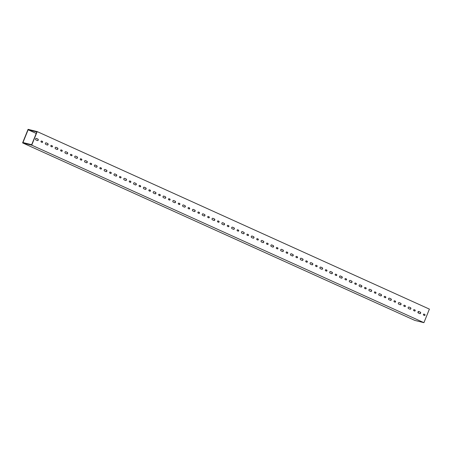 <?xml version="1.0" encoding="UTF-8"?>
<svg xmlns="http://www.w3.org/2000/svg" width="452" height="452" viewBox="0 0 452 452"><rect width="100%" height="100%" fill="white"/><g stroke="black" fill="none" stroke-linecap="round" stroke-linejoin="round"><path stroke-width="0.68" d="M418.083 312.835L418.648 311.439M423.919 322.671L429.4 309.111L37.194 131.6L28.081 129.328L22.6 142.888L414.806 320.4L423.919 322.671L31.713 145.16L22.6 142.888M28.12 129.775L22.962 142.544L31.674 144.719L36.832 131.944L28.12 129.775L36.228 133.442M37.194 131.6L31.713 145.16M37.736 139.041A0.797 0.695 -76 0 1 37.352 140.561L35.872 139.894A0.797 0.695 -76 0 1 36.465 138.425L36.267 138.374A0.797 0.695 -76 0 1 36.267 138.374L37.934 139.092A0.797 0.695 -76 0 1 37.341 140.561M37.934 139.092L36.465 138.425M81.575 159.11L80.891 158.799A0.548 0.48 -76 0 0 80.479 159.816L81.168 160.127A0.548 0.48 -76 0 0 81.575 159.11L81.377 159.059A0.548 0.48 -76 0 1 81.14 160.115M81.377 159.059L80.716 158.759M424.072 314.117L424.756 314.428A0.548 0.48 -76 0 1 424.349 315.445L423.66 315.134A0.548 0.48 -76 0 1 424.072 314.117L423.925 314.083M424.756 314.428L424.558 314.377A0.548 0.48 -76 0 1 424.321 315.434M424.558 314.377L423.897 314.078M414.953 309.993L414.264 309.682A0.548 0.48 -76 0 0 413.857 310.699L414.541 311.01A0.548 0.48 -76 0 0 414.953 309.993L414.755 309.942A0.548 0.48 -76 0 1 414.518 310.999M414.755 309.942L414.094 309.643M420.14 312.112A0.797 0.695 -76 0 1 419.75 313.631L418.275 312.965A0.797 0.695 -76 0 1 418.868 311.496L418.671 311.445A0.797 0.695 -76 0 1 418.671 311.445L420.337 312.162A0.797 0.695 -76 0 1 419.744 313.631M420.337 312.162L418.868 311.496M91.383 163.545L90.694 163.234A0.548 0.48 -76 0 0 90.287 164.251L90.971 164.562A0.548 0.48 -76 0 0 91.383 163.545L91.18 163.494A0.548 0.48 -76 0 1 90.942 164.551M91.18 163.494L90.524 163.195M61.28 149.923L61.964 150.233A0.548 0.48 -76 0 1 61.557 151.25L60.867 150.94A0.548 0.48 -76 0 1 61.28 149.923L61.133 149.883M61.964 150.233L61.766 150.183A0.548 0.48 -76 0 1 61.528 151.239M61.766 150.183L61.105 149.883M51.477 145.482L52.161 145.793A0.548 0.48 -76 0 1 51.748 146.81L51.065 146.499A0.548 0.48 -76 0 1 51.477 145.482L51.325 145.448M52.161 145.793L51.963 145.742A0.548 0.48 -76 0 1 51.726 146.798M51.963 145.742L51.302 145.448M41.669 141.047L42.358 141.357A0.548 0.48 -76 0 1 41.946 142.374L41.256 142.064A0.548 0.48 -76 0 1 41.669 141.047L41.522 141.007M42.358 141.357L42.155 141.306A0.548 0.48 -76 0 1 41.917 142.363M42.155 141.306L41.494 141.007M71.083 154.358L71.772 154.669A0.548 0.48 -76 0 1 71.359 155.686L70.676 155.375A0.548 0.48 -76 0 1 71.083 154.358L70.936 154.324M71.772 154.669L71.574 154.618A0.548 0.48 -76 0 1 71.331 155.674M71.574 154.618L70.913 154.318M267.188 243.114L267.872 243.425A0.548 0.48 -76 0 1 267.465 244.442L266.776 244.131A0.548 0.48 -76 0 1 267.188 243.114L267.042 243.074M267.872 243.425L267.674 243.374A0.548 0.48 -76 0 1 267.437 244.43M267.674 243.374L267.013 243.074M276.991 247.549L277.681 247.86A0.548 0.48 -76 0 1 277.268 248.877L276.584 248.566A0.548 0.48 -76 0 1 276.991 247.549L276.844 247.515M277.681 247.86L277.483 247.815A0.548 0.48 -76 0 1 277.245 248.866M277.483 247.815L276.822 247.515M286.8 251.99L287.483 252.301A0.548 0.48 -76 0 1 287.077 253.318L286.387 253.007A0.548 0.48 -76 0 1 286.8 251.99L286.653 251.95M287.483 252.301L287.286 252.25A0.548 0.48 -76 0 1 287.048 253.306M287.286 252.25L286.624 251.95M257.386 238.679L258.069 238.989A0.548 0.48 -76 0 1 257.657 240.006L256.973 239.696A0.548 0.48 -76 0 1 257.386 238.679L257.233 238.639M258.069 238.989L257.872 238.938A0.548 0.48 -76 0 1 257.634 239.989M257.872 238.938L257.211 238.639M345.627 278.618L346.317 278.929A0.548 0.48 -76 0 1 345.904 279.946L345.221 279.635A0.548 0.48 -76 0 1 345.627 278.618L346.119 278.878A0.548 0.48 -76 0 1 345.882 279.929M335.825 274.178L336.508 274.488A0.548 0.48 -76 0 1 336.102 275.505L335.412 275.195A0.548 0.48 -76 0 1 335.825 274.178L335.678 274.144M336.508 274.488L336.311 274.437A0.548 0.48 -76 0 1 336.073 275.494M336.311 274.437L335.65 274.138M326.022 269.742L326.706 270.053A0.548 0.48 -76 0 1 326.293 271.07L325.609 270.759A0.548 0.48 -76 0 1 326.022 269.742L325.869 269.703M326.706 270.053L326.508 270.002A0.548 0.48 -76 0 1 326.271 271.059M326.508 270.002L325.847 269.703M316.214 265.301L316.903 265.612A0.548 0.48 -76 0 1 316.49 266.629L315.801 266.318A0.548 0.48 -76 0 1 316.214 265.301L316.067 265.267M316.903 265.612L316.699 265.561A0.548 0.48 -76 0 1 316.462 266.618M316.699 265.561L316.044 265.267M306.411 260.866L307.094 261.177A0.548 0.48 -76 0 1 306.682 262.194L305.998 261.883A0.548 0.48 -76 0 1 306.411 260.866L306.264 260.827M307.094 261.177L306.897 261.126A0.548 0.48 -76 0 1 306.659 262.183M306.897 261.126L306.236 260.827M296.602 256.425L297.292 256.736A0.548 0.48 -76 0 1 296.879 257.753L296.196 257.442A0.548 0.48 -76 0 1 296.602 256.425L296.455 256.391M297.292 256.736L297.088 256.691A0.548 0.48 -76 0 1 296.851 257.742M297.088 256.691L296.433 256.391M247.577 234.238L248.267 234.548A0.548 0.48 -76 0 1 247.854 235.565L247.165 235.255A0.548 0.48 -76 0 1 247.577 234.238L247.43 234.204M248.267 234.548L248.063 234.498A0.548 0.48 -76 0 1 247.826 235.554M248.063 234.498L247.408 234.198M129.916 180.986L130.6 181.297A0.548 0.48 -76 0 1 130.193 182.314L129.504 182.003A0.548 0.48 -76 0 1 129.916 180.986L129.769 180.947M130.6 181.297L130.402 181.246A0.548 0.48 -76 0 1 130.165 182.303M130.402 181.246L129.741 180.947M120.385 177.873L119.701 177.563A0.548 0.48 -76 0 1 120.113 176.546L120.599 176.811A0.548 0.48 -76 0 1 120.362 177.862A0.548 0.48 -76 0 0 120.797 176.856L120.113 176.546M110.305 172.11L110.994 172.421A0.548 0.48 -76 0 1 110.582 173.438L109.892 173.127A0.548 0.48 -76 0 1 110.305 172.11L110.791 172.37A0.548 0.48 -76 0 1 110.554 173.427M100.502 167.669L101.186 167.98A0.548 0.48 -76 0 1 100.773 169.003L100.09 168.692A0.548 0.48 -76 0 1 100.502 167.669L100.35 167.635M101.186 167.98L100.988 167.935A0.548 0.48 -76 0 1 100.751 168.986M100.988 167.935L100.327 167.635M76.563 158.307L75.094 157.646A0.797 0.695 -76 0 1 75.687 156.172L76.959 156.787A0.797 0.695 -76 0 1 76.569 158.313A0.797 0.695 -76 0 0 77.156 156.838L75.687 156.172M47.149 144.996L45.68 144.329A0.797 0.695 -76 0 1 46.273 142.86L46.07 142.809A0.797 0.695 -76 0 1 46.07 142.809L47.545 143.476A0.797 0.695 -76 0 1 47.155 145.002A0.797 0.695 -76 0 0 47.742 143.527L46.273 142.86M85.49 160.613L86.965 161.279A0.797 0.695 -76 0 1 86.372 162.748L84.897 162.082A0.797 0.695 -76 0 1 85.49 160.613L85.292 160.562A0.797 0.695 -76 0 1 85.292 160.562L86.761 161.228A0.797 0.695 -76 0 1 86.377 162.748M56.952 149.431L55.483 148.77A0.797 0.695 -76 0 1 56.076 147.301L55.878 147.25A0.797 0.695 -76 0 1 55.878 147.25L57.347 147.917A0.797 0.695 -76 0 1 56.958 149.437A0.797 0.695 -76 0 0 57.545 147.962L56.076 147.301M105.101 169.489L106.57 170.155A0.797 0.695 -76 0 1 105.977 171.624L104.508 170.958A0.797 0.695 -76 0 1 105.101 169.489L104.904 169.438A0.797 0.695 -76 0 1 104.904 169.438L106.373 170.105A0.797 0.695 -76 0 1 105.988 171.624M125.588 180.501L124.119 179.834A0.797 0.695 -76 0 1 124.712 178.365L125.984 178.981A0.797 0.695 -76 0 1 125.599 180.501A0.797 0.695 -76 0 0 126.181 179.032L124.712 178.365M115.785 176.06L114.316 175.393A0.797 0.695 -76 0 1 114.91 173.924L114.706 173.873A0.797 0.695 -76 0 1 114.706 173.873L116.181 174.54A0.797 0.695 -76 0 1 115.791 176.065A0.797 0.695 -76 0 0 116.379 174.591L114.91 173.924M341.305 278.127L339.831 277.46A0.797 0.695 -76 0 1 340.424 275.991L340.226 275.946A0.797 0.695 -76 0 1 340.226 275.946L341.695 276.607A0.797 0.695 -76 0 1 341.311 278.133A0.797 0.695 -76 0 0 341.898 276.658L340.424 275.991M252.182 236.051L253.651 236.718A0.797 0.695 -76 0 1 253.058 238.187L251.589 237.52A0.797 0.695 -76 0 1 252.182 236.051L253.453 236.667A0.797 0.695 -76 0 1 253.063 238.193M320.818 267.121L322.287 267.782A0.797 0.695 -76 0 1 321.694 269.251L320.225 268.59A0.797 0.695 -76 0 1 320.818 267.121L320.615 267.07A0.797 0.695 -76 0 1 320.615 267.07L322.09 267.737A0.797 0.695 -76 0 1 321.7 269.256M311.01 262.68L312.479 263.346A0.797 0.695 -76 0 1 311.886 264.815L310.417 264.149A0.797 0.695 -76 0 1 311.01 262.68L310.812 262.629A0.797 0.695 -76 0 1 310.812 262.629L312.281 263.296A0.797 0.695 -76 0 1 311.897 264.821M330.621 271.556L332.09 272.223A0.797 0.695 -76 0 1 331.497 273.692L330.028 273.025A0.797 0.695 -76 0 1 330.621 271.556L330.423 271.505A0.797 0.695 -76 0 1 330.423 271.505L331.892 272.172A0.797 0.695 -76 0 1 331.508 273.692M292.28 255.939L290.805 255.273A0.797 0.695 -76 0 1 291.399 253.804L291.201 253.753A0.797 0.695 -76 0 1 291.201 253.753L292.67 254.419A0.797 0.695 -76 0 1 292.286 255.945A0.797 0.695 -76 0 0 292.873 254.47L291.399 253.804M302.083 260.38L300.614 259.714A0.797 0.695 -76 0 1 301.207 258.245L302.478 258.86A0.797 0.695 -76 0 1 302.089 260.38A0.797 0.695 -76 0 0 302.676 258.906L301.207 258.245M272.669 247.063L271.194 246.397A0.797 0.695 -76 0 1 271.788 244.927L271.59 244.882A0.797 0.695 -76 0 1 271.59 244.882L273.059 245.543A0.797 0.695 -76 0 1 272.675 247.069A0.797 0.695 -76 0 0 273.262 245.594L271.788 244.927M282.472 251.504L281.003 250.837A0.797 0.695 -76 0 1 281.596 249.368L281.398 249.318A0.797 0.695 -76 0 1 281.398 249.318L282.867 249.984A0.797 0.695 -76 0 1 282.477 251.504A0.797 0.695 -76 0 0 283.065 250.035L281.596 249.368M262.861 242.628L261.392 241.961A0.797 0.695 -76 0 1 261.985 240.492L261.787 240.441A0.797 0.695 -76 0 1 261.787 240.441L263.256 241.108A0.797 0.695 -76 0 1 262.872 242.628A0.797 0.695 -76 0 0 263.454 241.159L261.985 240.492M95.299 165.048L96.768 165.714A0.797 0.695 -76 0 1 96.174 167.183L94.705 166.517A0.797 0.695 -76 0 1 95.299 165.048L95.095 165.003A0.797 0.695 -76 0 1 95.095 165.003L96.57 165.664A0.797 0.695 -76 0 1 96.18 167.189M66.76 153.872L65.286 153.205A0.797 0.695 -76 0 1 65.879 151.736L65.681 151.686A0.797 0.695 -76 0 1 65.681 151.686L67.15 152.352A0.797 0.695 -76 0 1 66.766 153.872A0.797 0.695 -76 0 0 67.354 152.403L65.879 151.736M194.818 210.095L193.349 209.429A0.797 0.695 -76 0 0 192.755 210.898L194.224 211.564A0.797 0.695 -76 0 0 194.818 210.095L194.62 210.044A0.797 0.695 -76 0 1 194.236 211.564M194.62 210.044L193.151 209.378A0.797 0.695 -76 0 0 193.145 209.372M356.119 283.364L355.436 283.054A0.548 0.48 -76 0 0 355.023 284.071L355.713 284.381A0.548 0.48 -76 0 0 356.119 283.364L355.922 283.314A0.548 0.48 -76 0 1 355.684 284.37M355.922 283.314L355.261 283.014M365.928 287.8L365.239 287.489A0.548 0.48 -76 0 0 364.832 288.506L365.515 288.817A0.548 0.48 -76 0 0 365.928 287.8L365.724 287.755A0.548 0.48 -76 0 1 365.487 288.805M365.724 287.755L365.069 287.455M375.731 292.241L375.047 291.93A0.548 0.48 -76 0 0 374.635 292.947L375.318 293.258A0.548 0.48 -76 0 0 375.731 292.241L375.533 292.19A0.548 0.48 -76 0 1 375.296 293.246M375.533 292.19L374.872 291.89M395.342 301.117L394.658 300.806A0.548 0.48 -76 0 0 394.246 301.823L394.929 302.134A0.548 0.48 -76 0 0 395.342 301.117L395.144 301.066A0.548 0.48 -76 0 1 394.907 302.122M395.144 301.066L394.483 300.766M385.539 296.676L384.85 296.365A0.548 0.48 -76 0 0 384.437 297.382L385.127 297.693A0.548 0.48 -76 0 0 385.539 296.676L385.336 296.631A0.548 0.48 -76 0 1 385.098 297.682M385.336 296.631L384.68 296.331M400.528 303.236A0.797 0.695 -76 0 1 400.144 304.755L398.664 304.089A0.797 0.695 -76 0 1 399.257 302.62L399.059 302.569A0.797 0.695 -76 0 1 399.059 302.569L400.726 303.286A0.797 0.695 -76 0 1 400.133 304.755M400.726 303.286L399.257 302.62M405.145 305.552L404.461 305.241A0.548 0.48 -76 0 0 404.048 306.258L404.738 306.569A0.548 0.48 -76 0 0 405.145 305.552L404.947 305.501A0.548 0.48 -76 0 1 404.709 306.558M404.947 305.501L404.286 305.207M380.917 294.359A0.797 0.695 -76 0 1 380.533 295.885L379.053 295.212A0.797 0.695 -76 0 1 379.646 293.743L379.448 293.693A0.797 0.695 -76 0 1 379.448 293.693L381.121 294.41A0.797 0.695 -76 0 1 380.522 295.879M381.121 294.41L379.646 293.743M371.115 289.924A0.797 0.695 -76 0 1 370.725 291.444L369.25 290.777A0.797 0.695 -76 0 1 369.843 289.308L371.312 289.975A0.797 0.695 -76 0 1 370.719 291.444M371.312 289.975L369.843 289.308M361.51 285.534L360.035 284.867A0.797 0.695 -76 0 0 359.442 286.336L360.916 287.003A0.797 0.695 -76 0 0 361.51 285.534L361.306 285.483A0.797 0.695 -76 0 1 360.922 287.009M361.306 285.483L359.837 284.822A0.797 0.695 -76 0 0 359.832 284.816M390.726 298.8A0.797 0.695 -76 0 1 390.336 300.32L388.861 299.653A0.797 0.695 -76 0 1 389.454 298.184L389.251 298.134A0.797 0.695 -76 0 1 389.251 298.134L390.923 298.845A0.797 0.695 -76 0 1 390.33 300.32M390.923 298.845L389.454 298.184M410.337 307.676A0.797 0.695 -76 0 1 409.947 309.196L408.467 308.53A0.797 0.695 -76 0 1 409.06 307.061L410.535 307.722A0.797 0.695 -76 0 1 409.941 309.191M410.535 307.722L409.06 307.061M351.503 281.048A0.797 0.695 -76 0 1 351.114 282.568L349.639 281.901A0.797 0.695 -76 0 1 350.232 280.432L351.701 281.099A0.797 0.695 -76 0 1 351.108 282.568M351.701 281.099L350.232 280.432M243.645 232.232A0.797 0.695 -76 0 1 243.261 233.752L241.78 233.085A0.797 0.695 -76 0 1 242.374 231.616L243.843 232.283A0.797 0.695 -76 0 1 243.249 233.752M243.843 232.283L242.374 231.616M238.458 230.113L237.775 229.802A0.548 0.48 -76 0 0 237.362 230.819L238.046 231.13A0.548 0.48 -76 0 0 238.458 230.113L238.26 230.062A0.548 0.48 -76 0 1 238.023 231.119M238.26 230.062L237.775 229.802M233.842 227.797A0.797 0.695 -76 0 1 233.452 229.317L231.978 228.65A0.797 0.695 -76 0 1 232.571 227.181L232.368 227.13A0.797 0.695 -76 0 1 232.368 227.13L234.04 227.842A0.797 0.695 -76 0 1 233.447 229.311M234.04 227.842L232.571 227.181M228.655 225.672L227.966 225.362A0.548 0.48 -76 0 0 227.559 226.379L228.243 226.689A0.548 0.48 -76 0 0 228.655 225.672L228.452 225.621A0.548 0.48 -76 0 1 228.215 226.678M228.452 225.621L227.966 225.362M179.63 203.485L178.941 203.174A0.548 0.48 -76 0 0 178.529 204.191L179.218 204.502A0.548 0.48 -76 0 0 179.63 203.485L179.427 203.434A0.548 0.48 -76 0 1 179.19 204.49M179.427 203.434L178.772 203.134M199.236 212.361L198.552 212.05A0.548 0.48 -76 0 0 198.14 213.067L198.829 213.378A0.548 0.48 -76 0 0 199.236 212.361L199.038 212.31A0.548 0.48 -76 0 1 198.801 213.367M199.038 212.31L198.377 212.011M204.626 214.53L203.151 213.864A0.797 0.695 -76 0 0 202.558 215.333L204.033 215.999A0.797 0.695 -76 0 0 204.626 214.53L204.423 214.48A0.797 0.695 -76 0 1 204.038 216.005M204.423 214.48L202.954 213.813A0.797 0.695 -76 0 1 202.954 213.813L203.151 213.864M169.822 199.049L169.138 198.739A0.548 0.48 -76 0 0 168.726 199.756L169.41 200.066A0.548 0.48 -76 0 0 169.822 199.049L169.624 198.999A0.548 0.48 -76 0 1 169.387 200.05M169.624 198.999L168.963 198.699M218.847 221.237L218.163 220.926A0.548 0.48 -76 0 0 217.751 221.943L218.44 222.254A0.548 0.48 -76 0 0 218.847 221.237L218.649 221.186A0.548 0.48 -76 0 1 218.412 222.243M218.649 221.186L217.988 220.887M175.009 201.168A0.797 0.695 -76 0 1 174.625 202.688L173.144 202.021A0.797 0.695 -76 0 1 173.737 200.552L173.54 200.502A0.797 0.695 -76 0 1 173.54 200.502L175.207 201.219A0.797 0.695 -76 0 1 174.613 202.688M175.207 201.219L173.737 200.552M165.206 196.727A0.797 0.695 -76 0 1 164.816 198.253L163.341 197.58A0.797 0.695 -76 0 1 163.935 196.112L163.731 196.066A0.797 0.695 -76 0 1 163.731 196.066L165.404 196.778A0.797 0.695 -76 0 1 164.81 198.247M165.404 196.778L163.935 196.112M189.433 207.92L188.75 207.609A0.548 0.48 -76 0 0 188.337 208.632L189.021 208.937A0.548 0.48 -76 0 0 189.433 207.92L189.235 207.875A0.548 0.48 -76 0 1 188.998 208.926M189.235 207.875L188.574 207.575M209.044 216.796L208.355 216.485A0.548 0.48 -76 0 0 207.948 217.502L208.632 217.813A0.548 0.48 -76 0 0 209.044 216.796L208.847 216.751A0.548 0.48 -76 0 1 208.609 217.802M208.847 216.751L208.186 216.451M160.019 194.609L159.33 194.298A0.548 0.48 -76 0 0 158.923 195.315L159.607 195.626A0.548 0.48 -76 0 0 160.019 194.609L159.816 194.558A0.548 0.48 -76 0 1 159.579 195.614M159.816 194.558L159.16 194.258M140.408 185.732L139.719 185.422A0.548 0.48 -76 0 0 139.312 186.439L139.996 186.749A0.548 0.48 -76 0 0 140.408 185.732L140.21 185.682A0.548 0.48 -76 0 1 139.967 186.738M140.21 185.682L139.549 185.388M150.211 190.173L149.527 189.863A0.548 0.48 -76 0 0 149.115 190.88L149.804 191.19A0.548 0.48 -76 0 0 150.211 190.173L150.013 190.122A0.548 0.48 -76 0 1 149.776 191.179M150.013 190.122L149.352 189.823M135.99 183.467L134.515 182.8A0.797 0.695 -76 0 0 133.922 184.269L135.397 184.936A0.797 0.695 -76 0 0 135.99 183.467L135.786 183.416A0.797 0.695 -76 0 1 135.402 184.941M135.786 183.416L134.317 182.749A0.797 0.695 -76 0 0 134.312 182.749M145.793 187.902L144.324 187.241A0.797 0.695 -76 0 0 143.73 188.71L145.199 189.371A0.797 0.695 -76 0 0 145.793 187.902L145.595 187.857A0.797 0.695 -76 0 1 145.205 189.377M145.595 187.857L144.126 187.19A0.797 0.695 -76 0 0 144.115 187.184M224.034 223.356A0.797 0.695 -76 0 1 223.65 224.881L222.169 224.209A0.797 0.695 -76 0 1 222.763 222.74L222.565 222.689A0.797 0.695 -76 0 1 222.565 222.689L224.237 223.407A0.797 0.695 -76 0 1 223.644 224.876M224.237 223.407L222.763 222.74M184.817 205.603A0.797 0.695 -76 0 1 184.427 207.129L182.953 206.457A0.797 0.695 -76 0 1 183.546 204.988L185.015 205.654A0.797 0.695 -76 0 1 184.422 207.123M185.015 205.654L183.546 204.988M155.398 192.292A0.797 0.695 -76 0 1 155.013 193.812L153.533 193.145A0.797 0.695 -76 0 1 154.126 191.676L153.929 191.625A0.797 0.695 -76 0 1 153.929 191.625L155.601 192.343A0.797 0.695 -76 0 1 155.008 193.812M155.601 192.343L154.126 191.676M214.429 218.966L212.96 218.305A0.797 0.695 -76 0 0 212.367 219.774L213.836 220.44A0.797 0.695 -76 0 0 214.429 218.966L214.231 218.921A0.797 0.695 -76 0 1 213.841 220.44M214.231 218.921L212.762 218.254A0.797 0.695 -76 0 1 212.762 218.254L212.96 218.305"/></g></svg>
